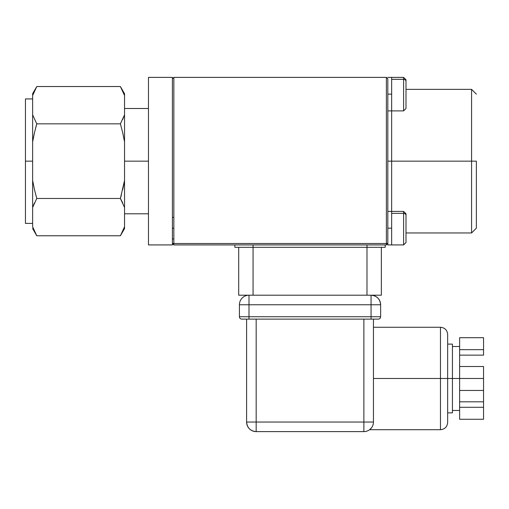 <?xml version="1.0" encoding="UTF-8"?>
<svg xmlns="http://www.w3.org/2000/svg" width="509" height="509" viewBox="0 0 509 509"><rect width="100%" height="100%" fill="white"/><g stroke="black" fill="none" stroke-linecap="round" stroke-linejoin="round"><path stroke-width="0.76" d="M406.004 108.366L406.004 81.44A2.392 2.119 180 0 0 403.612 79.328L391.644 79.328L391.644 161.156L476.367 161.156L476.367 228.172L476.367 161.156L471.582 161.156L471.582 232.957L471.582 161.156L391.644 161.156L391.644 244.924L391.644 228.172L387.813 228.172L387.813 244.924L403.612 244.924L403.612 213.36L403.612 244.765M387.813 110.892L391.644 110.892L391.644 161.156L387.813 161.156L391.644 161.156L391.644 228.172L387.813 228.172L387.813 243.493L386.376 243.493L386.376 244.924L387.813 243.493L387.813 244.924M387.813 94.14L387.813 228.172L387.813 94.14L391.644 94.14L387.813 94.14L387.813 87.357L387.813 94.14M391.644 77.476L391.644 79.328L403.612 79.328L403.612 110.892L391.644 110.892L391.644 77.387L391.644 110.803M172.405 243.493L173.843 244.924L173.843 77.387L386.376 77.387L387.813 78.825L387.813 87.357L387.813 78.825L386.376 77.387L386.376 244.924L173.843 244.924L386.376 244.924L387.813 243.493L172.405 243.493L173.843 244.924L173.843 243.493L386.376 243.493L386.376 77.387L173.843 77.387L172.405 78.825M366.989 295.188L253.062 295.188L253.062 247.317L234.872 247.317L253.062 247.317L253.062 244.924L253.062 295.188L381.349 295.188L381.349 247.317L381.349 295.188L366.989 295.188L366.989 247.317L366.989 295.188M238.702 295.188L253.062 295.188L238.702 295.188L238.702 247.317L238.702 295.188M385.179 247.317L253.062 247.317L385.179 247.317L385.179 244.924L385.179 247.317M234.872 244.924L234.872 247.317L234.872 244.924M366.989 244.924L366.989 247.317L366.989 244.924M471.582 161.156L471.582 89.355L471.582 161.156M172.405 228.172L173.843 228.172L172.405 228.172M406.004 242.399L406.004 215.472A2.392 2.119 180 0 0 403.612 213.36L391.644 213.36L391.644 244.835M391.644 211.509L391.644 213.36L403.612 213.36L403.612 211.42L387.813 211.42M403.612 213.36A2.392 2.119 0 0 1 406.004 215.472L406.004 213.875M406.004 242.469L406.004 215.472M387.813 77.387L403.612 77.387L406.004 79.779L403.612 77.387L403.612 110.733M403.612 79.328A2.392 2.119 0 0 1 406.004 81.44L406.004 79.843M406.004 108.436L406.004 81.44M459.614 378.48L447.646 378.48L447.646 422.521L447.646 378.48L440.47 378.48L440.47 429.698L440.47 378.48L373.453 378.48L440.47 378.48L440.47 327.262C444.828 327.688 447.22 330.08 447.646 334.438L447.646 422.521C447.22 426.873 444.828 429.272 440.47 429.698L440.47 327.262L440.47 378.48L452.437 378.48L452.437 344.109L452.437 412.85L452.437 378.48L459.614 378.48L459.614 401.811L483.55 401.811L483.55 407.295L459.614 407.295L459.614 419.263L483.55 419.263L459.614 419.263L459.614 401.811L483.55 401.811L483.55 390.448L459.614 390.448L483.55 390.448L483.55 378.48L459.614 378.48L483.55 378.48L483.55 366.512L459.614 366.512L459.614 407.295L483.55 407.295L483.55 419.263L483.55 366.512L459.614 366.512L459.614 378.48M440.47 429.698L369.623 429.698L371.564 427.745M483.55 355.148L459.614 355.148L459.614 366.512L459.614 355.148L483.55 355.148L483.55 349.664L459.614 349.664L459.614 355.148L459.614 349.664L483.55 349.664L483.55 337.696L459.614 337.696L459.614 349.664L459.614 337.696L483.55 337.696L483.55 355.148M483.365 337.696L482.85 337.696L483.365 337.696M482.074 337.696L481.158 337.696M256.173 431.613A9.576 9.576 0 0 1 246.604 422.037C247.17 427.853 250.358 431.047 256.173 431.613L256.173 422.037L246.604 422.037L256.173 422.037L256.173 319.124L256.173 422.037L363.878 422.037L363.878 319.124L363.878 422.037L256.173 422.037L256.173 431.613L363.878 431.613L363.878 422.037L373.453 422.037L373.453 319.124L373.453 422.037L363.878 422.037L363.878 431.613A9.576 9.576 0 0 0 373.453 422.037A9.576 9.576 0 0 1 363.878 431.613L256.173 431.613M246.604 319.124L246.604 422.037L246.604 319.124M371.061 295.188A9.576 9.576 0 0 1 380.63 304.764L371.061 304.764L371.061 316.732L380.63 316.732L380.63 304.764C380.064 298.948 376.876 295.754 371.061 295.188L371.061 304.764L380.63 304.764L380.63 316.732A2.392 2.392 0 0 1 378.238 319.124A2.392 2.392 0 0 0 380.63 316.732L371.061 316.732L371.061 319.124L378.238 319.124L371.061 319.124L371.061 316.732L248.996 316.732L248.996 319.124L371.061 319.124L248.996 319.124L248.996 316.732L371.061 316.732L371.061 295.188M248.996 304.764L371.061 304.764L248.996 304.764L248.996 295.188L248.996 316.732L248.996 304.764L239.421 304.764L248.996 304.764M248.996 295.188A9.576 9.576 0 0 0 239.421 304.764A9.576 9.576 0 0 1 248.996 295.188M239.421 316.732L248.996 316.732L239.421 316.732L239.421 304.764L239.421 316.732A2.392 2.392 0 0 0 241.813 319.124A2.392 2.392 0 0 1 239.421 316.732M241.813 319.124L248.996 319.124L241.813 319.124M372.855 425.371L373.294 423.762M370.234 429.202L370.851 428.603M32.633 161.156L25.45 161.156L25.45 223.387L25.45 161.156L32.633 161.156M148.469 161.156L124.54 161.156L148.469 161.156M32.633 228.598L36.775 235.775L120.391 235.775L36.775 235.775L32.633 226.766L32.633 207.475L34.434 202.951L32.633 207.475L32.633 93.72L32.633 95.546L36.775 86.536L120.391 86.536L36.775 86.536L34.434 91.022M36.743 198.516L36.406 199.114M33.454 229.018L32.633 226.766L32.633 207.475L36.775 198.465L34.44 189.533L36.775 198.465L34.44 189.533L36.775 198.465L120.391 198.465L124.54 207.475L124.54 93.72L120.391 86.536L124.54 95.546L124.54 114.837L120.391 123.846L122.726 132.779L120.391 123.846L122.726 132.779L120.391 123.846L36.775 123.846L120.391 123.846L124.54 114.837L122.733 119.36L124.54 114.837L124.54 180.447L122.72 189.545L123.916 183.927M124.54 228.598L124.54 226.766L120.391 235.775L124.54 228.598L124.54 207.475L120.391 198.465L124.54 180.447L120.391 198.465L122.726 202.932L120.391 198.465L36.775 198.465L32.633 207.475L32.633 180.447L34.44 189.533L32.633 180.447L32.633 141.871L34.447 132.773L33.25 138.384M120.429 198.332L121.46 194.603M148.469 77.387L148.469 244.924L148.469 77.387L172.405 77.387L172.405 244.924L148.469 244.924L172.405 244.924L172.405 77.387L148.469 77.387M120.417 123.802L120.76 123.197M32.633 141.871L32.633 114.837L36.775 123.846L34.447 132.773L36.775 123.846L32.633 114.837L32.633 95.546M36.737 123.98L35.706 127.708M25.45 98.931L25.45 161.156L25.45 98.931L32.633 98.931M122.726 231.309L120.391 235.775L122.733 231.29M124.54 180.447L124.54 226.766M122.726 132.779L124.54 141.871L122.726 132.779M123.719 93.3L124.54 95.546L124.54 93.72M120.391 86.536L122.733 91.022M34.44 91.003L36.775 86.536L32.633 93.72M36.775 235.775L34.434 231.29M406.004 232.957L471.582 232.957L476.367 228.172M406.004 89.355L471.582 89.355L476.367 94.14M173.843 217.4L172.405 217.4M173.843 238.944L172.405 238.944M403.612 244.924L406.004 242.532L403.612 244.924M403.612 211.42L406.004 213.812M403.612 110.892L406.004 108.5M452.437 410.458L459.614 410.458M447.646 412.85L452.437 412.85M373.453 327.262L440.47 327.262M447.646 344.109L452.437 344.109M452.437 346.502L459.614 346.502M32.633 223.387L25.45 223.387M148.469 213.812L124.54 213.812M148.469 108.5L124.54 108.5"/></g></svg>
